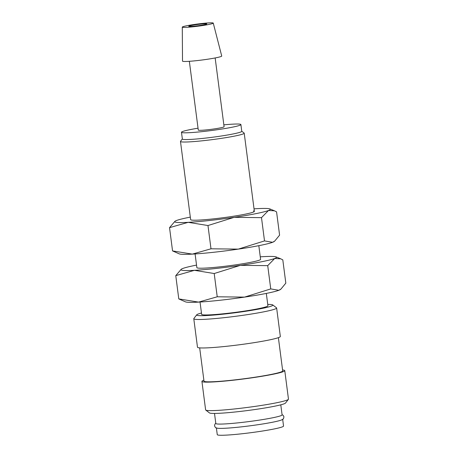 <?xml version="1.0" encoding="UTF-8"?>
<svg xmlns="http://www.w3.org/2000/svg" width="458" height="458" viewBox="0 0 458 458"><rect width="100%" height="100%" fill="white"/><g stroke="black" fill="none" stroke-linecap="round" stroke-linejoin="round"><path stroke-width="0.69" d="M282.065 414.679L283.096 415.257L283.954 416.826C283.067 420.221 283.788 418.234 281.865 419.826A33.417 2.37 172.6 0 1 249.976 425.82A33.417 2.37 172.6 0 1 217.378 428.224A33.417 2.37 172.6 0 1 217.298 428.213C215.031 427.165 216.239 428.9 214.51 425.848L214.934 424.108L215.787 423.289M201.468 313.032A38.432 2.725 -7.4 0 0 196.74 314.806L193.866 318.522A41.77 2.96 -7.4 0 0 193.786 318.745A41.77 2.96 -7.4 0 0 195.039 319.283A41.77 2.96 -7.4 0 0 240.502 315.642A41.77 2.96 -7.4 0 0 276.632 307.988A41.77 2.96 -7.4 0 0 276.5 307.793L272.768 304.931A38.432 2.725 -7.4 0 0 271.737 304.616A38.432 2.725 -7.4 0 0 267.747 304.421M196.74 314.806A38.432 2.725 -7.4 0 0 197.822 315.505A38.432 2.725 -7.4 0 0 240.988 311.967A38.432 2.725 -7.4 0 0 272.768 304.931M193.786 318.745L197.484 347.227A41.77 2.96 -7.4 0 0 198.738 347.765A41.77 2.96 -7.4 0 0 244.2 344.124A41.77 2.96 -7.4 0 0 280.33 336.464L276.632 307.988M199.677 347.874L203.993 381.125A39.686 2.811 -7.4 0 0 205.184 381.634A39.686 2.811 -7.4 0 0 248.373 378.176A39.686 2.811 -7.4 0 0 282.701 370.9L278.378 337.649M203.873 380.209A41.77 2.96 -7.4 0 0 201.921 381.394L205.619 409.87A41.77 2.96 -7.4 0 0 205.751 410.065A41.77 2.96 -7.4 0 0 206.873 410.414A41.77 2.96 -7.4 0 0 250.869 406.973A41.77 2.96 -7.4 0 0 288.391 399.336A41.77 2.96 -7.4 0 0 288.466 399.113L284.767 370.631A41.77 2.96 -7.4 0 0 283.513 370.093A41.77 2.96 -7.4 0 0 282.58 369.984M201.921 381.394A41.77 2.96 -7.4 0 0 203.175 381.932A41.77 2.96 -7.4 0 0 248.637 378.291A41.77 2.96 -7.4 0 0 284.767 370.631M205.751 410.065L209.483 412.927A38.432 2.725 -7.4 0 0 210.52 413.242A38.432 2.725 -7.4 0 0 250.995 410.076A38.432 2.725 -7.4 0 0 285.511 403.051L288.391 399.336M214.51 413.437L215.815 423.49A33.417 2.37 -7.4 0 0 216.817 423.919A33.417 2.37 -7.4 0 0 253.182 421.005A33.417 2.37 -7.4 0 0 282.094 414.879L280.788 404.826M182.284 27.114L182.513 61.114A19.768 1.403 -7.4 0 0 183.108 61.383A19.768 1.403 -7.4 0 0 204.709 59.649A19.768 1.403 -7.4 0 0 221.724 56.025L213.256 23.095A15.618 1.105 -7.4 0 0 212.787 22.9A15.618 1.105 -7.4 0 0 195.864 24.251A15.618 1.105 -7.4 0 0 182.284 27.114A15.618 1.105 -7.4 0 0 182.753 27.325A15.618 1.105 -7.4 0 0 199.814 25.957A15.618 1.105 -7.4 0 0 213.256 23.095M189.349 61.303L198.285 130.089A13.013 0.922 -7.4 0 0 198.675 130.255A13.013 0.922 -7.4 0 0 212.838 129.122A13.013 0.922 -7.4 0 0 224.094 126.734L215.157 57.954M198.033 128.188A29.959 2.124 -7.4 0 0 181.477 132.27L182.358 139.026A29.959 2.124 -7.4 0 0 183.257 139.415A29.959 2.124 -7.4 0 0 215.861 136.799A29.959 2.124 -7.4 0 0 241.772 131.309L240.897 124.553A29.959 2.124 -7.4 0 0 239.998 124.164A29.959 2.124 -7.4 0 0 223.847 124.839M181.477 132.27A29.959 2.124 -7.4 0 0 182.381 132.66A29.959 2.124 -7.4 0 0 214.979 130.049A29.959 2.124 -7.4 0 0 240.897 124.553M182.347 138.951L180.538 141.287A32.134 2.279 -7.4 0 0 180.481 141.453A32.134 2.279 -7.4 0 0 181.442 141.871A32.134 2.279 -7.4 0 0 216.411 139.072A32.134 2.279 -7.4 0 0 244.211 133.181A32.134 2.279 -7.4 0 0 244.108 133.026L241.767 131.234M195.091 253.95L196.866 267.632A32.134 2.279 -7.4 0 0 197.833 268.05A32.134 2.279 -7.4 0 0 232.801 265.251A32.134 2.279 -7.4 0 0 260.596 259.36L258.822 245.671M196.539 265.108A48.199 3.418 -7.4 0 0 182.753 268.497A48.199 3.418 -7.4 0 0 181.242 269.241L175.763 275.642L194.432 270.329A48.199 3.418 -7.4 0 0 240.41 265.331A48.199 3.418 -7.4 0 0 274.714 258.495A48.199 3.418 -7.4 0 0 276.111 256.921A48.199 3.418 -7.4 0 0 275.081 256.663A48.199 3.418 -7.4 0 0 263.029 256.663A48.199 3.418 -7.4 0 0 260.27 256.829M181.242 269.241A48.199 3.418 -7.4 0 0 182.381 270.329A48.199 3.418 -7.4 0 0 194.432 270.329L214.207 273.529L240.41 265.331L267.724 265.64L274.714 258.495L280.702 258.804L282.804 259.869L285.826 283.136L280.931 289.095L278.842 290.28A48.199 3.418 -7.4 0 0 280.348 289.536L280.931 289.095M186.509 302.114A48.199 3.418 -7.4 0 0 198.56 302.114L178.786 298.908L185.479 301.856A48.199 3.418 -7.4 0 0 186.509 302.114M266.316 293.418L267.919 305.755A33.417 2.37 172.6 0 1 239.013 311.881A33.417 2.37 172.6 0 1 202.642 314.795A33.417 2.37 172.6 0 1 201.64 314.365L200.037 302.028M206.529 23.822A9.108 0.647 172.6 0 1 206.804 23.942A9.108 0.647 172.6 0 1 198.927 25.608A9.108 0.647 172.6 0 1 189.011 26.404A9.108 0.647 172.6 0 1 188.736 26.289A9.108 0.647 172.6 0 1 196.619 24.617A9.108 0.647 172.6 0 1 206.529 23.822M282.678 419.385L283.542 426.06A33.417 2.37 172.6 0 1 254.637 432.186A33.417 2.37 172.6 0 1 218.271 435.1A33.417 2.37 172.6 0 1 217.264 434.671L216.399 427.995M278.842 290.28L270.747 288.912L244.543 297.11A48.199 3.418 -7.4 0 0 278.842 290.28M244.543 297.11L217.229 296.795L198.56 302.114A48.199 3.418 -7.4 0 0 244.543 297.11M178.786 298.908L175.763 275.642M270.747 288.912L267.724 265.64M217.229 296.795L214.207 273.529M190.734 219.788A32.134 2.279 -7.4 0 0 191.599 220.058A32.134 2.279 -7.4 0 0 225.439 217.407A32.134 2.279 -7.4 0 0 254.304 211.533A32.134 2.279 -7.4 0 0 253.4 210.949M190.305 217.115A48.199 3.418 -7.4 0 0 176.519 220.504A48.199 3.418 -7.4 0 0 175.013 221.243L169.534 227.649L188.198 222.336L207.972 225.536L234.181 217.332A48.199 3.418 -7.4 0 0 268.48 210.503A48.199 3.418 -7.4 0 0 269.876 208.922A48.199 3.418 -7.4 0 0 268.846 208.671A48.199 3.418 -7.4 0 0 256.801 208.671A48.199 3.418 -7.4 0 0 254.035 208.837M175.013 221.243A48.199 3.418 -7.4 0 0 176.147 222.33A48.199 3.418 -7.4 0 0 188.198 222.336A48.199 3.418 -7.4 0 0 234.181 217.332L261.495 217.647L268.48 210.503L274.468 210.812L276.569 211.871L279.592 235.137L274.703 241.097L272.607 242.288A48.199 3.418 -7.4 0 0 274.113 241.543L274.703 241.097M180.275 254.116A48.199 3.418 -7.4 0 0 192.326 254.116L172.551 250.915L179.25 253.864A48.199 3.418 -7.4 0 0 180.275 254.116M272.607 242.288L264.512 240.914L238.309 249.118A48.199 3.418 -7.4 0 0 272.607 242.288M238.309 249.118L210.995 248.803L192.326 254.116A48.199 3.418 -7.4 0 0 238.309 249.118M172.551 250.915L169.534 227.649M264.512 240.914L261.495 217.647M210.995 248.803L207.972 225.536M254.362 211.361L244.211 133.181M276.111 256.921L280.702 258.804M190.637 219.64L180.481 141.453M269.876 208.922L274.468 210.812"/></g></svg>
